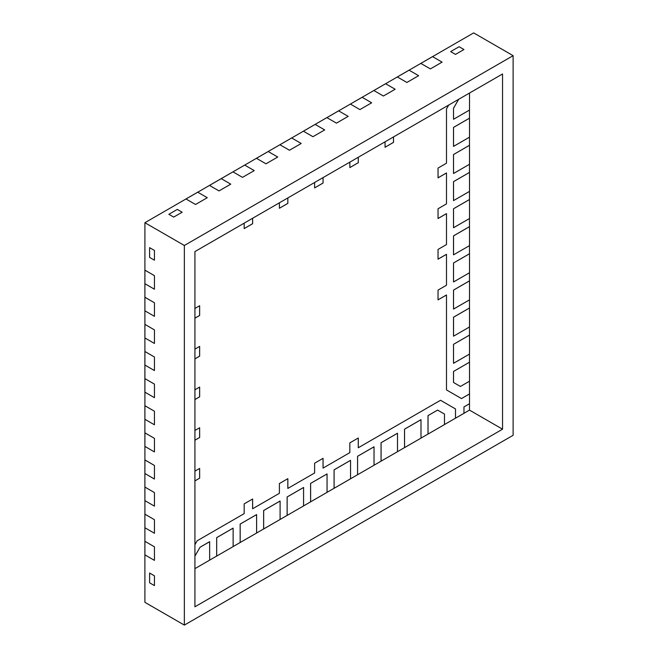 <?xml version="1.0" encoding="UTF-8"?>
<svg xmlns="http://www.w3.org/2000/svg" width="658" height="658" viewBox="0 0 658 658"><rect width="100%" height="100%" fill="white"/><g stroke="black" fill="none" stroke-linecap="round" stroke-linejoin="round"><path stroke-width="0.99" d="M440.515 400.278L455.509 408.939L455.509 418.2L455.492 408.922L440.515 400.278L455.509 408.939L455.509 418.2L463.964 413.323L463.964 406.915L469.508 403.716L469.508 393.953L461.488 398.584L446.494 389.931L461.464 398.575L469.483 393.945L461.464 398.575L446.494 389.931L446.494 294.981L438.039 299.867L438.039 290.104L446.494 285.227L446.494 254.309L438.039 259.194L438.039 249.431L446.494 244.554L446.494 213.636L438.039 218.522L438.039 208.759L446.494 203.873L446.494 172.964L438.039 177.849L438.039 168.086L446.494 163.2L446.494 108.932L448.74 105.05L446.494 108.932L446.494 163.2L438.039 168.086L438.039 177.849L446.494 172.964L446.494 203.873L438.039 208.759L438.039 218.522L446.494 213.636L446.494 244.554L438.039 249.431L438.039 259.194L446.494 254.309L446.494 285.227L438.039 290.104L438.039 299.867L446.494 294.981L446.494 389.931L461.464 398.575L469.483 393.945L461.464 398.575L469.483 393.945L469.483 381.221L469.483 393.945L461.464 398.575L446.494 389.931L461.488 398.584L469.508 393.953L469.508 403.716L463.964 406.915L463.964 413.323L469.483 410.107L469.483 403.732L469.483 410.107L502.548 429.197L502.548 73.976L194.924 251.586L194.924 606.799L502.548 429.197L469.483 410.107L455.509 418.2L455.492 408.922L455.492 418.184L455.492 408.922L440.515 400.278L455.492 408.922L455.492 418.184L455.492 408.922L440.515 400.278L455.492 408.922L440.515 400.278L358.297 447.753L358.273 438.006L358.297 447.753L440.515 400.278M438.039 299.842L446.469 294.973L438.039 299.842M438.039 259.162L446.469 254.301L438.039 259.162M438.039 218.489L446.469 213.628L438.039 218.489M438.039 177.816L446.469 172.955L438.039 177.816M393.517 136.93L393.517 142.375L393.492 136.938L393.517 142.375L385.062 147.26L385.062 141.807L385.062 147.26L393.517 142.375L393.517 136.93M385.062 147.236L393.492 142.367L385.062 147.236L393.492 142.367L393.492 136.938L393.492 142.367L393.492 136.938L393.492 142.367L385.062 147.236M358.297 157.262L358.297 162.715L358.273 157.278L358.297 162.715L349.842 167.593L358.297 162.715L349.842 167.593L349.842 162.148L349.842 167.593L358.273 162.699L349.842 167.568L358.273 162.699L358.273 157.278M323.07 177.602L323.07 183.047L323.045 177.611L323.07 183.047L314.614 187.933L314.614 182.48L314.614 187.933L323.07 183.047L323.07 177.602M314.614 187.908L323.045 183.039L314.614 187.908L323.045 183.039L323.045 177.611L323.045 183.039L323.045 177.611L323.045 183.039L314.614 187.908M287.85 197.935L287.85 203.388L287.826 197.951L287.85 203.388L279.395 208.265L287.85 203.388L279.395 208.265L279.395 202.82L279.395 208.265L287.826 203.371L279.395 208.241L287.826 203.371L287.826 197.951M252.623 218.275L252.623 223.72L252.598 218.283L252.623 223.72L244.167 228.606L244.167 223.152L244.167 228.606L252.623 223.72L252.623 218.275M244.167 228.581L252.598 223.712L244.167 228.581L252.598 223.712L252.598 218.283L252.598 223.712L252.598 218.283L252.598 223.712L244.167 228.581M194.924 308.446L199.645 305.723L199.645 315.478L199.621 305.731L199.645 315.478L194.924 318.209L199.645 315.478L199.645 305.723L194.924 308.446M194.924 318.176L199.621 315.47L194.924 318.176L199.621 315.47L199.621 305.731L199.621 315.47L194.924 318.176L199.621 315.47L199.621 305.731L199.621 315.47L194.924 318.176M194.924 349.118L199.645 346.396L199.645 356.159L199.621 346.404L199.645 356.159L194.924 358.881L199.645 356.159L199.645 346.396L194.924 349.118M194.924 358.857L199.621 356.142L194.924 358.857L199.621 356.142L199.621 346.404L199.621 356.142L194.924 358.857L199.621 356.142L199.621 346.404L199.621 356.142L194.924 358.857M194.924 389.791L199.645 387.069L199.645 396.832L199.621 387.077L199.645 396.832L194.924 399.554L199.645 396.832L199.645 387.069L194.924 389.791M194.924 399.529L199.621 396.815L194.924 399.529L199.621 396.815L199.621 387.077L199.621 396.815L194.924 399.529L199.621 396.815L199.621 387.077L199.621 396.815L194.924 399.529M194.924 430.464L199.645 427.741L199.645 437.504L199.621 427.758L199.645 437.504L194.924 440.227L199.645 437.504L199.645 427.741L194.924 430.464M194.924 440.202L199.621 437.488L194.924 440.202L199.621 437.488L199.621 427.758L199.621 437.488L194.924 440.202L199.621 437.488L199.621 427.758L199.621 437.488L194.924 440.202M194.924 471.136L199.645 468.414L199.645 478.177L199.621 468.43L199.645 478.177L194.924 480.899L199.645 478.177L199.645 468.414L194.924 471.136M194.924 480.875L199.621 478.16L194.924 480.875L199.621 478.16L199.621 468.43L199.621 478.16L194.924 480.875L199.621 478.16L199.621 468.43L199.621 478.16L194.924 480.875M194.924 544.668L197.17 540.777L244.167 513.643L244.167 503.88L252.623 499.003L252.623 508.766L252.598 499.011L252.623 508.766L279.395 493.303L279.395 483.548L287.85 478.662L287.85 488.425L287.826 478.679L287.85 488.425L314.614 472.97L314.614 463.207L323.07 458.33L323.07 468.093L323.045 458.338L323.07 468.093L349.842 452.63L349.842 442.875L358.297 437.989L358.297 447.753L358.297 437.989L349.842 442.875L349.842 452.63L323.07 468.093L323.07 458.33L314.614 463.207L314.614 472.97L287.85 488.425L287.85 478.662L279.395 483.548L279.395 493.303L252.623 508.766L252.623 499.003L244.167 503.88L244.167 513.643L197.17 540.777L194.924 544.668M444.479 414.071L437.578 410.09L428.013 415.609L437.578 410.09L428.013 415.609L428.013 434.05L428.013 415.609L428.037 434.066L444.479 424.575L444.479 414.071L437.603 410.099L428.037 415.617L428.037 434.066L444.479 424.575L444.479 414.071M420.972 419.672L404.53 429.164L420.972 419.672L404.53 429.164L404.555 447.621L404.53 429.164L404.555 447.621L420.997 438.129L420.997 419.689L404.53 429.164L404.53 447.605L420.997 438.129L420.997 419.689L404.555 429.18L404.53 447.605L404.53 429.164L420.972 419.672M397.49 433.235L381.048 442.727L397.49 433.235L381.048 442.727L381.048 461.168L381.048 442.727L381.048 461.168L397.514 451.684L397.49 433.235L381.048 442.727L381.048 461.168L397.514 451.684L397.514 433.244L381.072 442.735L381.072 461.176L381.048 442.727L397.49 433.235M374.007 446.79L357.565 456.282L374.007 446.79L357.565 456.282L357.59 474.739L357.565 456.282L357.59 474.739L374.032 465.247L374.032 446.807L357.565 456.282L357.59 474.739L374.032 465.247L374.032 446.807L357.59 456.298L357.565 474.722L357.565 456.282L374.007 446.79M350.525 460.345L334.083 469.837L350.525 460.345L334.083 469.837L334.108 488.294L334.083 469.837L334.108 488.294L350.541 478.802L350.541 460.361L334.083 469.837L334.083 488.277L350.541 478.802L350.541 460.361L334.108 469.853L334.083 488.277L334.083 469.837L350.525 460.345M303.56 487.463L287.118 496.955L303.56 487.463L287.118 496.955L287.143 515.411L287.118 496.955L287.143 515.411L303.577 505.92L303.577 487.479L287.118 496.955L287.143 515.411L303.577 505.92L303.577 487.479L287.143 496.971L287.118 515.395L287.118 496.955L303.56 487.463M327.042 473.908L310.601 483.4L327.042 473.908L310.601 483.4L310.601 501.84L310.601 483.4L310.601 501.84L327.059 492.357L327.042 473.908L310.601 483.4L310.601 501.84L327.059 492.357L327.059 473.916L310.625 483.408L310.625 501.848L310.601 483.4L327.042 473.908M280.078 501.018L263.636 510.509L280.078 501.018L263.636 510.509L263.661 528.966L263.636 510.509L263.661 528.966L280.094 519.475L280.094 501.034L263.636 510.509L263.636 528.95L280.094 519.475L280.094 501.034L263.661 510.526L263.636 528.95L263.636 510.509L280.078 501.018M256.595 514.581L240.154 524.072L256.595 514.581L240.154 524.072L240.154 542.513L240.154 524.072L240.154 542.513L256.612 533.029L256.595 514.581L240.154 524.072L240.154 542.513L256.612 533.029L256.612 514.589L240.178 524.081L240.178 542.521L240.154 524.072L256.595 514.581M233.105 528.135L216.671 537.627L233.105 528.135L216.671 537.627L216.696 556.084L216.671 537.627L216.696 556.084L233.129 546.592L233.129 528.152L216.671 537.627L216.696 556.084L233.129 546.592L233.129 528.152L216.696 537.644L216.671 556.068L216.671 537.627L233.105 528.135M200.065 547.217L194.924 556.166L200.065 547.217L209.647 541.707L200.065 547.217L194.924 556.117L200.065 547.217L194.924 556.117L200.065 547.217L209.622 541.69L200.065 547.217L209.622 541.69L200.065 547.217L194.924 556.117L200.065 547.217L209.647 541.707L200.09 547.226M194.924 568.652L209.647 560.147L209.647 541.707L209.647 560.147L194.924 568.652M453.518 108.225L453.543 119.279L453.518 108.225L458.659 99.317L453.518 108.225L453.543 119.279L469.508 110.059L469.508 93.058L469.508 110.059L453.543 119.279L453.518 108.225L453.518 119.263L453.518 108.225L453.518 119.263L453.518 108.225L458.7 99.292L453.543 108.233M453.518 127.397L453.518 146.38L453.518 127.397L469.483 118.177L453.518 127.397L453.543 146.389L469.508 137.168L469.508 118.193L453.543 127.413L453.518 146.38L469.508 137.168L469.508 118.193L453.543 127.413L453.518 146.38L453.518 127.397L469.483 118.177L453.518 127.397L469.483 118.177L469.483 110.067L469.483 118.177L453.518 127.397L453.518 146.38L453.518 127.397M453.518 154.515L453.543 173.506L453.518 154.515L469.508 145.303L453.518 154.515L453.543 173.506L469.508 164.286L469.508 145.303L453.543 154.523L453.518 173.49L469.508 164.286L469.508 145.303L453.543 154.523L453.518 173.49L453.518 154.515L469.483 145.295L453.518 154.515L469.483 145.295L469.483 137.185L469.483 145.295L453.518 154.515L453.518 173.49L453.518 154.515M453.518 181.624L453.543 200.624L453.518 181.624L469.483 172.404L453.518 181.624L453.518 200.608L469.508 191.404L469.508 172.421L453.518 181.624L453.518 200.608L469.508 191.404L469.508 172.421L453.543 181.641L453.543 200.624L453.518 181.624L469.483 172.404L453.518 181.624L469.483 172.404L469.483 164.303L469.483 172.404L453.518 181.624L453.518 200.608L453.518 181.624M453.518 208.742L453.543 227.742L453.518 208.742L469.483 199.522L453.518 208.742L453.543 227.742L469.508 218.522L469.508 199.538L453.543 208.759L453.518 227.726L469.508 218.522L469.508 199.538L453.543 208.759L453.518 227.726L453.518 208.742L469.483 199.522L453.518 208.742L469.483 199.522L469.483 191.412L469.483 199.522L453.518 208.742L453.518 227.726L453.518 208.742M453.518 262.978L453.543 281.969L453.518 262.978L469.508 253.766L453.518 262.978L453.543 281.969L469.508 272.749L469.508 253.766L453.543 262.986L453.518 281.953L469.508 272.749L469.508 253.766L453.543 262.986L453.518 281.953L453.518 262.978L469.483 253.758L453.518 262.978L469.483 253.758L469.483 245.648L469.483 253.758L453.518 262.978L453.518 281.953L453.518 262.978M453.518 235.86L453.518 254.843L453.518 235.86L469.483 226.64L453.518 235.86L453.518 254.843L469.508 245.631L469.508 226.656L453.518 235.86L453.518 254.843L469.508 245.631L469.508 226.656L453.543 235.877L453.543 254.852L453.518 235.86L469.483 226.64L453.518 235.86L469.483 226.64L469.483 218.53L469.483 226.64L453.518 235.86L453.518 254.843L453.518 235.86M453.518 290.088L453.543 309.087L453.518 290.088L469.483 280.867L453.518 290.088L453.543 309.087L469.508 299.867L469.508 280.884L453.543 290.104L453.518 309.071L469.508 299.867L469.508 280.884L453.543 290.104L453.518 309.071L453.518 290.088L469.483 280.867L453.518 290.088L469.483 280.867L469.483 272.766L469.483 280.867L453.518 290.088L453.518 309.071L453.518 290.088M453.518 317.205L453.518 336.189L453.518 317.205L469.483 307.985L453.518 317.205L453.518 336.189L469.508 326.977L469.508 308.002L453.518 317.205L453.518 336.189L469.508 326.977L469.508 308.002L453.543 317.222L453.543 336.197L453.518 317.205L469.483 307.985L453.518 317.205L469.483 307.985L469.483 299.875L469.483 307.985L453.518 317.205L453.518 336.189L453.518 317.205M453.518 344.323L453.543 363.315L453.518 344.323L469.508 335.111L453.518 344.323L453.543 363.315L469.508 354.094L469.508 335.111L453.543 344.331L453.518 363.298L469.508 354.094L469.508 335.111L453.543 344.331L453.518 363.298L453.518 344.323L469.483 335.103L453.518 344.323L469.483 335.103L469.483 326.993L469.483 335.103L453.518 344.323L453.518 363.298L453.518 344.323M453.518 382.479L460.419 386.46L453.518 382.479L453.518 371.441L469.483 362.213L453.518 371.441L453.543 382.495L460.419 386.46L469.508 381.212L469.508 362.229L453.543 371.449L453.543 382.495L460.419 386.46L469.508 381.212L469.508 362.229L453.543 371.449L453.518 382.479L453.518 371.441L453.518 382.479L453.518 371.441L469.483 362.213L453.518 371.441L469.483 362.213L469.483 354.111L469.483 362.213L453.518 371.441L453.518 382.479M428.013 415.609L428.013 434.05L428.013 415.609L437.578 410.09L428.013 415.609L437.578 410.09L428.013 415.609L428.013 434.05L428.013 415.609M197.745 192.202L207.278 197.704L197.745 192.202L186 198.979L197.745 192.202L186 198.979L195.533 204.482L186 198.979L197.721 192.185L144.908 222.708L197.721 192.185L207.278 197.704L195.533 204.482L207.278 197.704L195.533 204.482L207.278 197.704L197.745 192.202L221.228 178.647L230.761 184.15L221.228 178.647L209.483 185.424L219.015 190.927L209.483 185.424L221.228 178.647L197.745 192.202M219.015 190.927L230.761 184.15L219.015 190.927L230.761 184.15L219.015 190.927L209.458 185.408L219.015 190.927M244.71 165.084L254.243 170.595L244.71 165.084L232.965 171.861L244.71 165.084L232.965 171.861L242.498 177.372L232.965 171.861L244.71 165.084L209.458 185.408L221.203 178.631L230.761 184.15L221.228 178.647L244.686 165.076L254.243 170.595L242.498 177.372L254.243 170.595L242.498 177.372L254.243 170.595L244.71 165.084L256.447 158.307L268.193 151.529L277.725 157.032L268.193 151.529L256.447 158.307L265.988 163.809L256.447 158.307L268.193 151.529L244.71 165.084M144.908 514.194L154.441 519.705L144.908 514.194L144.908 527.757L144.908 514.194L144.908 527.757L154.441 533.26L144.908 527.757L144.883 514.186L144.908 541.312L154.441 546.814L144.908 541.312L144.908 554.875L144.908 541.312L144.908 554.875L154.441 560.377L144.908 554.875L144.883 541.304L144.908 602.325L144.883 541.304L154.441 546.814L154.441 560.377L154.441 546.814L154.441 560.377L154.441 546.814L144.908 541.312L144.883 527.741L144.908 514.169L154.441 519.705L154.441 533.26L154.441 519.705L154.441 533.26L154.441 519.705L144.908 514.194L144.908 487.085L154.441 492.587L144.908 487.085L144.908 500.639L154.441 506.142L144.908 500.639L144.908 487.085L144.908 514.194M154.441 506.142L154.441 492.587L154.441 506.142L154.441 492.587L154.441 506.142L144.883 500.623L154.441 506.142M265.988 163.809L277.725 157.032L265.988 163.809L277.725 157.032L265.988 163.809L256.431 158.29L265.988 163.809M291.675 137.974L301.208 143.477L291.675 137.974L279.93 144.752L291.675 137.974L279.93 144.752L289.471 150.254L279.93 144.752L291.675 137.974L256.431 158.29L268.168 151.513L277.725 157.032L268.193 151.529L291.65 137.958L301.208 143.477L289.471 150.254L301.208 143.477L289.471 150.254L301.208 143.477L291.675 137.974L303.412 131.189L315.157 124.411L324.69 129.914L315.157 124.411L303.412 131.189L312.953 136.7L303.412 131.189L315.157 124.411L291.675 137.974M312.953 136.7L324.69 129.914L312.953 136.7L324.69 129.914L312.953 136.7L303.396 131.181L312.953 136.7M338.64 110.857L348.172 116.359L338.64 110.857L326.894 117.634L338.64 110.857L326.894 117.634L336.435 123.136L326.894 117.634L338.615 110.84L303.396 131.181L315.133 124.403L324.69 129.914L315.157 124.411L338.615 110.84L348.172 116.359L336.435 123.136L348.172 116.359L336.435 123.136L348.172 116.359L338.64 110.857L362.122 97.302L371.655 102.804L362.122 97.302L350.385 104.079L359.918 109.582L350.385 104.079L362.122 97.302L338.64 110.857M144.908 459.967L154.441 465.469L144.908 459.967L144.908 473.521L144.908 459.967L144.908 473.521L154.441 479.032L144.908 473.521L144.883 459.95L144.883 500.623L144.883 487.068L154.441 492.587L144.908 487.085L144.883 473.513L144.908 459.942L154.441 465.469L154.441 479.032L154.441 465.469L154.441 479.032L154.441 465.469L144.908 459.967L144.908 432.849L154.441 438.36L144.908 432.849L144.908 446.412L154.441 451.914L144.908 446.412L144.908 432.849L144.908 459.967M154.441 451.914L154.441 438.36L154.441 451.914L154.441 438.36L154.441 451.914L144.883 446.395L154.441 451.914M144.908 405.739L154.441 411.242L144.908 405.739L144.908 419.294L144.908 405.739L144.908 419.294L154.441 424.797L144.908 419.294L144.883 405.723L144.883 446.395L144.883 432.841L154.441 438.36L144.908 432.849L144.883 419.278L144.908 405.706L154.441 411.242L154.441 424.797L154.441 411.242L154.441 424.797L154.441 411.242L144.908 405.739L144.908 378.621L154.441 384.124L144.908 378.621L144.908 392.176L154.441 397.679L144.908 392.176L144.908 378.621L144.908 405.739M154.441 397.679L154.441 384.124L154.441 397.679L154.441 384.124L154.441 397.679L144.883 392.168L154.441 397.679M144.908 270.158L154.441 275.661L144.908 270.158L144.908 283.713L144.908 270.158L144.908 283.713L154.441 289.224L144.908 283.713L144.883 270.142L144.908 297.276L154.441 302.779L144.908 297.276L144.908 310.831L144.908 297.276L144.908 310.831L154.441 316.334L144.908 310.831L144.883 297.26L144.908 324.386L154.441 329.897L144.908 324.386L144.908 337.949L144.908 324.386L144.908 337.949L154.441 343.451L144.908 337.949L144.883 324.378L144.908 351.504L154.441 357.006L144.908 351.504L144.908 365.058L144.908 351.504L144.908 365.058L154.441 370.569L144.908 365.058L144.883 351.487L144.883 392.168L144.883 378.605L154.441 384.124L144.908 378.621L144.883 351.487L154.441 357.006L154.441 370.569L154.441 357.006L154.441 370.569L154.441 357.006L144.908 351.504L144.883 324.378L154.441 329.897L154.441 343.451L154.441 329.897L154.441 343.451L154.441 329.897L144.908 324.386L144.883 310.815L144.908 297.243L154.441 302.779L154.441 316.334L154.441 302.779L154.441 316.334L154.441 302.779L144.908 297.276L144.883 283.705L144.883 270.142L154.441 275.661L154.441 289.224L154.441 275.661L154.441 289.224L154.441 275.661L144.908 270.158L144.908 222.708L144.908 270.158M453.543 382.495L460.394 386.452L453.543 382.495M432.569 56.629L442.102 62.132L432.569 56.629L420.832 63.407L432.569 56.629L420.832 63.407L430.365 68.909L420.832 63.407L432.569 56.629L409.087 70.184L418.62 75.686L409.087 70.184L397.35 76.961L409.087 70.184L397.35 76.961L406.883 82.464L397.35 76.961L409.062 70.167L385.604 83.739L395.137 89.241L385.604 83.739L373.867 90.516L385.604 83.739L373.867 90.516L383.4 96.027L373.867 90.516L385.604 83.739L350.36 104.087L362.097 97.285L371.655 102.804L359.918 109.582L371.655 102.804L359.918 109.582L371.655 102.804L362.122 97.302L385.58 83.73L395.137 89.241L383.4 96.027L395.137 89.241L383.4 96.027L395.137 89.241L385.604 83.739L409.062 70.167L418.62 75.686L406.883 82.464L418.62 75.686L406.883 82.464L418.62 75.686L409.087 70.184L432.545 56.613L442.102 62.132L430.365 68.909L442.102 62.132L430.365 68.909L442.102 62.132L432.569 56.629L473.661 32.9L432.569 56.629M358.273 447.736L358.273 438.006L358.273 447.736M323.045 468.077L323.045 458.338L323.045 468.077M287.826 488.409L287.826 478.679L287.826 488.409M252.598 508.749L252.598 499.011L252.598 508.749M154.441 585.595L154.441 575.832L149.605 573.036L154.441 575.832L149.605 573.036L149.605 582.799L149.605 573.036L154.441 575.832L154.441 585.595L149.605 582.799L154.441 585.595L154.441 575.832L154.441 585.595L149.605 582.799L154.441 585.595M154.441 260.206L154.441 250.443L149.605 247.655L154.441 250.443L149.605 247.655L149.605 257.418L149.605 247.655L154.441 250.443L154.441 260.206L149.605 257.418L154.441 260.206L154.441 250.443L154.441 260.206L149.605 257.418L154.441 260.206M173.696 217.091L182.151 212.213L177.315 209.417L182.151 212.213L177.315 209.417L168.859 214.302L177.315 209.417L182.151 212.213L173.696 217.091L168.859 214.302L173.696 217.091L182.151 212.213L173.696 217.091L168.859 214.302L173.696 217.091M455.492 54.4L463.939 49.523L459.103 46.726L463.939 49.523L459.103 46.726L450.648 51.612L459.103 46.726L463.939 49.523L455.492 54.4L450.648 51.612L455.492 54.4L463.939 49.523L455.492 54.4L450.648 51.612L455.492 54.4M336.435 123.136L326.894 117.634L336.435 123.136M359.918 109.582L350.385 104.079L359.918 109.582M383.4 96.027L373.867 90.516L383.4 96.027M406.883 82.464L397.35 76.961L406.883 82.464M242.498 177.372L232.965 171.861L242.498 177.372M289.471 150.254L279.93 144.752L289.471 150.254M195.533 204.482L186 198.979L195.533 204.482M430.365 68.909L420.832 63.407L430.365 68.909M154.441 370.569L144.908 365.058L154.441 370.569M154.441 343.451L144.908 337.949L154.441 343.451M154.441 316.334L144.908 310.831L154.441 316.334M154.441 533.26L144.908 527.757L154.441 533.26M154.441 424.797L144.908 419.294L154.441 424.797M154.441 479.032L144.908 473.521L154.441 479.032M154.441 560.377L144.908 554.875L154.441 560.377M154.441 289.224L144.908 283.713L154.441 289.224M149.605 582.799L149.605 573.036L149.605 582.799M450.648 51.612L459.103 46.726L450.648 51.612M168.859 214.302L177.315 209.417L168.859 214.302M149.605 257.418L149.605 247.655L149.605 257.418M184.355 625.1L184.355 245.483L513.117 55.675L513.117 435.292L184.355 625.1L144.908 602.325L184.355 625.1L184.355 245.483L144.908 222.708L184.355 245.483L513.117 55.675L473.661 32.9L513.117 55.675L513.117 435.292L184.355 625.1M279.395 208.241L287.826 203.371L279.395 208.241M349.842 167.568L358.273 162.699L349.842 167.568M280.094 519.45L287.118 515.395L287.118 496.955L287.118 515.395L280.094 519.45M303.577 505.887L310.601 501.84L310.601 483.4L310.601 501.84L303.577 505.887M327.059 492.332L334.083 488.277L334.083 469.837L334.083 488.277L327.059 492.332M350.541 478.777L357.565 474.722L357.565 456.282L357.565 474.722L350.541 478.777M374.032 465.214L381.048 461.168L381.048 442.727L381.048 461.168L374.032 465.214M397.514 451.659L404.53 447.605L404.53 429.164L404.53 447.605L397.514 451.659M420.997 438.105L428.013 434.05L420.997 438.105M444.479 424.542L455.492 418.184L444.479 424.542M209.647 560.123L216.671 556.068L216.671 537.627L216.671 556.068L209.647 560.123M233.129 546.559L240.154 542.513L240.154 524.072L240.154 542.513L233.129 546.559M256.612 533.005L263.636 528.95L263.636 510.509L263.636 528.95L256.612 533.005M502.548 73.976L502.548 429.197L194.924 606.799L194.924 251.586L502.548 73.976"/></g></svg>
